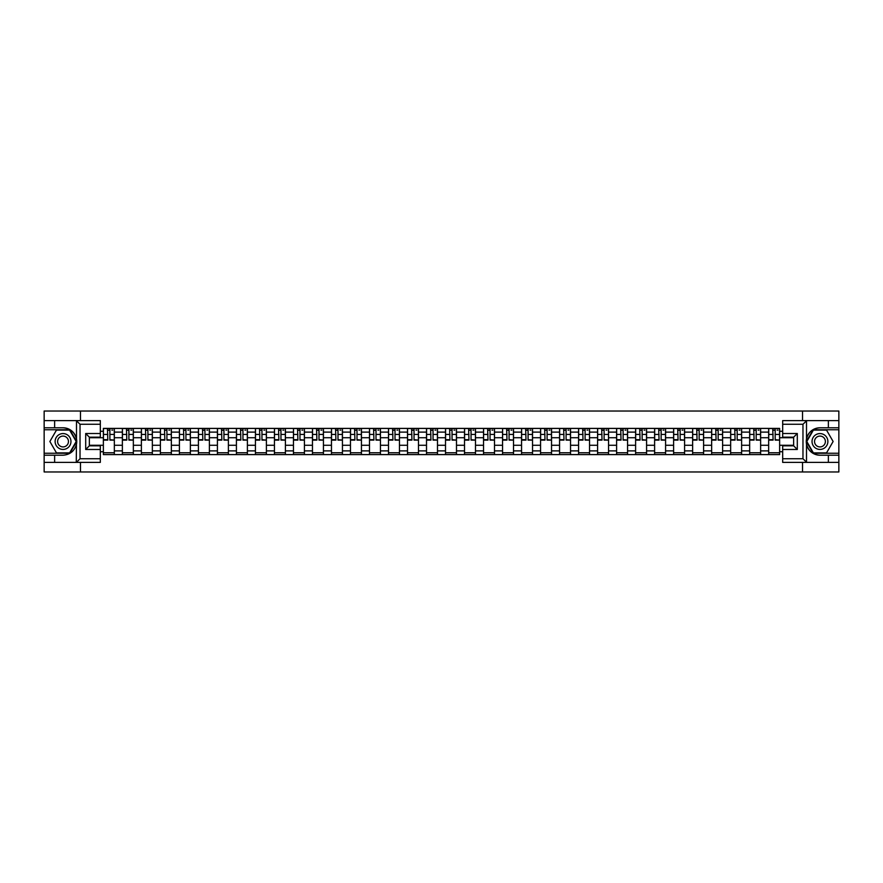 <?xml version="1.0" encoding="UTF-8"?>
<svg xmlns="http://www.w3.org/2000/svg" width="883" height="883" viewBox="0 0 883 883"><rect width="100%" height="100%" fill="white"/><g stroke="black" fill="none" stroke-linecap="round" stroke-linejoin="round"><path stroke-width="1.32" d="M100.32 424.259L80.033 424.259L76.269 420.606L100.32 420.606L100.32 437.173L89.36 437.173L89.36 445.827L100.32 445.827L100.32 462.394L76.269 462.394L76.49 438.851C74.591 432.008 70.11 428.321 63.035 427.791A13.709 13.709 0 0 1 76.49 444.149C74.591 450.992 70.11 454.679 63.035 455.209L44.15 455.209L44.15 471.964L838.85 471.964L838.85 429.745L813.177 429.745L806.389 441.5L813.177 453.255L838.85 453.255M819.965 427.791C812.89 428.321 808.409 432.008 806.51 438.851L806.51 444.149C808.409 450.992 812.89 454.679 819.965 455.209A13.709 13.709 0 0 1 806.256 441.5A13.709 13.709 0 0 1 819.965 427.791L838.85 427.791L838.85 411.036L44.15 411.036L44.15 453.255L69.823 453.255L76.611 441.5L69.823 429.745L44.15 429.745M122.373 454.602L122.373 432.118L114.337 432.118L114.337 454.602M114.337 432.118L114.337 428.398M122.373 432.118L122.373 428.398M133.344 428.398L133.344 454.602M141.39 454.602L141.39 428.398M152.351 428.398L152.351 454.602M160.397 454.602L160.397 428.398M171.357 428.398L171.357 454.602M179.404 454.602L179.404 428.398M190.364 428.398L190.364 454.602M198.41 454.602L198.41 428.398M209.381 428.398L209.381 454.602M217.417 454.602L217.417 428.398M228.388 428.398L228.388 454.602M236.423 454.602L236.423 428.398M247.395 428.398L247.395 454.602M255.441 454.602L255.441 428.398M266.401 428.398L266.401 454.602M274.447 454.602L274.447 428.398M285.408 428.398L285.408 454.602M293.454 454.602L293.454 428.398M304.414 428.398L304.414 454.602M312.461 454.602L312.461 428.398M323.432 428.398L323.432 454.602M331.467 454.602L331.467 428.398M342.438 428.398L342.438 454.602M350.474 454.602L350.474 428.398M361.445 428.398L361.445 454.602M369.491 454.602L369.491 428.398M380.452 428.398L380.452 454.602M388.498 454.602L388.498 428.398M399.458 428.398L399.458 454.602M407.505 454.602L407.505 428.398M418.476 428.398L418.476 454.602M426.511 454.602L426.511 428.398M437.482 428.398L437.482 454.602M445.518 454.602L445.518 428.398M456.489 428.398L456.489 454.602M464.524 454.602L464.524 428.398M475.495 428.398L475.495 454.602M483.542 454.602L483.542 428.398M494.502 428.398L494.502 454.602M502.548 454.602L502.548 428.398M513.509 428.398L513.509 454.602M521.555 454.602L521.555 428.398M532.526 428.398L532.526 454.602M540.562 454.602L540.562 428.398M551.533 428.398L551.533 454.602M559.568 454.602L559.568 428.398M570.539 428.398L570.539 454.602M578.586 454.602L578.586 428.398M589.546 428.398L589.546 454.602M597.592 454.602L597.592 428.398M608.553 428.398L608.553 454.602M616.599 454.602L616.599 428.398M627.559 428.398L627.559 454.602M635.605 454.602L635.605 428.398M646.577 428.398L646.577 454.602M654.612 454.602L654.612 428.398M665.583 428.398L665.583 454.602M673.619 454.602L673.619 428.398M684.59 428.398L684.59 454.602M692.636 454.602L692.636 428.398M703.596 428.398L703.596 454.602M711.643 454.602L711.643 428.398M722.603 428.398L722.603 454.602M730.649 454.602L730.649 428.398M741.61 428.398L741.61 454.602M749.656 454.602L749.656 428.398M760.627 428.398L760.627 454.602M768.663 454.602L768.663 428.398M768.663 445.275L760.627 445.275M749.656 445.275L741.61 445.275M730.649 445.275L722.603 445.275M711.643 445.275L703.596 445.275M692.636 445.275L684.59 445.275M673.619 445.275L665.583 445.275M654.612 445.275L646.577 445.275M635.605 445.275L627.559 445.275M616.599 445.275L608.553 445.275M597.592 445.275L589.546 445.275M578.586 445.275L570.539 445.275M559.568 445.275L551.533 445.275M540.562 445.275L532.526 445.275M521.555 445.275L513.509 445.275M502.548 445.275L494.502 445.275M483.542 445.275L475.495 445.275M464.524 445.275L456.489 445.275M445.518 445.275L437.482 445.275M426.511 445.275L418.476 445.275M407.505 445.275L399.458 445.275M388.498 445.275L380.452 445.275M369.491 445.275L361.445 445.275M350.474 445.275L342.438 445.275M331.467 445.275L323.432 445.275M312.461 445.275L304.414 445.275M293.454 445.275L285.408 445.275M274.447 445.275L266.401 445.275M255.441 445.275L247.395 445.275M236.423 445.275L228.388 445.275M217.417 445.275L209.381 445.275M198.41 445.275L190.364 445.275M179.404 445.275L171.357 445.275M160.397 445.275L152.351 445.275M141.39 445.275L133.344 445.275M122.373 445.275L114.337 445.275M768.663 437.725L760.627 437.725M749.656 437.725L741.61 437.725M730.649 437.725L722.603 437.725M711.643 437.725L703.596 437.725M692.636 437.725L684.59 437.725M673.619 437.725L665.583 437.725M654.612 437.725L646.577 437.725M635.605 437.725L627.559 437.725M616.599 437.725L608.553 437.725M597.592 437.725L589.546 437.725M578.586 437.725L570.539 437.725M559.568 437.725L551.533 437.725M540.562 437.725L532.526 437.725M521.555 437.725L513.509 437.725M502.548 437.725L494.502 437.725M483.542 437.725L475.495 437.725M464.524 437.725L456.489 437.725M445.518 437.725L437.482 437.725M426.511 437.725L418.476 437.725M407.505 437.725L399.458 437.725M388.498 437.725L380.452 437.725M369.491 437.725L361.445 437.725M350.474 437.725L342.438 437.725M331.467 437.725L323.432 437.725M312.461 437.725L304.414 437.725M293.454 437.725L285.408 437.725M274.447 437.725L266.401 437.725M255.441 437.725L247.395 437.725M236.423 437.725L228.388 437.725M217.417 437.725L209.381 437.725M198.41 437.725L190.364 437.725M179.404 437.725L171.357 437.725M160.397 437.725L152.351 437.725M141.39 437.725L133.344 437.725M122.373 437.725L114.337 437.725M89.36 445.275L103.366 445.275L103.366 437.725L89.36 437.725M100.32 431.268L103.366 431.268L103.366 437.725M793.64 437.725L779.634 437.725L779.634 428.398L103.366 428.398L103.366 431.268M779.634 431.268L782.68 431.268M782.68 451.732L779.634 451.732L779.634 445.275L793.64 445.275M103.366 445.275L103.366 454.602L779.634 454.602L779.634 451.732M103.366 451.732L100.32 451.732M802.537 471.964L802.537 462.394M802.537 420.606L802.537 411.036M80.463 471.964L80.463 462.394M80.463 420.606L80.463 411.036M779.634 437.725L779.634 445.275M114.337 452.769L103.366 452.769M107.814 430.231L109.889 430.231M133.344 452.769L122.373 452.769M126.821 430.231L128.896 430.231M152.351 452.769L141.39 452.769M145.838 430.231L147.903 430.231M171.357 452.769L160.397 452.769M164.845 430.231L166.909 430.231M190.364 452.769L179.404 452.769M183.852 430.231L185.927 430.231M209.381 452.769L198.41 452.769M202.858 430.231L204.933 430.231M228.388 452.769L217.417 452.769M221.865 430.231L223.94 430.231M247.395 452.769L236.423 452.769M240.871 430.231L242.946 430.231M266.401 452.769L255.441 452.769M259.889 430.231L261.953 430.231M285.408 452.769L274.447 452.769M278.896 430.231L280.96 430.231M304.414 452.769L293.454 452.769M297.902 430.231L299.977 430.231M323.432 452.769L312.461 452.769M316.909 430.231L318.984 430.231M342.438 452.769L331.467 452.769M335.915 430.231L337.99 430.231M361.445 452.769L350.474 452.769M354.922 430.231L356.997 430.231M380.452 452.769L369.491 452.769M373.939 430.231L376.003 430.231M399.458 452.769L388.498 452.769M392.946 430.231L395.01 430.231M418.476 452.769L407.505 452.769M411.953 430.231L414.028 430.231M437.482 452.769L426.511 452.769M430.959 430.231L433.034 430.231M456.489 452.769L445.518 452.769M449.966 430.231L452.041 430.231M475.495 452.769L464.524 452.769M468.972 430.231L471.047 430.231M494.502 452.769L483.542 452.769M487.99 430.231L490.054 430.231M513.509 452.769L502.548 452.769M506.997 430.231L509.061 430.231M532.526 452.769L521.555 452.769M526.003 430.231L528.078 430.231M551.533 452.769L540.562 452.769M545.01 430.231L547.085 430.231M570.539 452.769L559.568 452.769M564.016 430.231L566.091 430.231M589.546 452.769L578.586 452.769M583.023 430.231L585.098 430.231M608.553 452.769L597.592 452.769M602.04 430.231L604.104 430.231M627.559 452.769L616.599 452.769M621.047 430.231L623.111 430.231M646.577 452.769L635.605 452.769M640.054 430.231L642.129 430.231M665.583 452.769L654.612 452.769M659.06 430.231L661.135 430.231M684.59 452.769L673.619 452.769M678.067 430.231L680.142 430.231M703.596 452.769L692.636 452.769M697.073 430.231L699.148 430.231M722.603 452.769L711.643 452.769M716.091 430.231L718.155 430.231M741.61 452.769L730.649 452.769M735.097 430.231L737.162 430.231M760.627 452.769L749.656 452.769M754.104 430.231L756.179 430.231M779.634 452.769L768.663 452.769M773.111 430.231L775.186 430.231M109.889 439.679L114.271 440.098L109.889 440.098L109.889 428.52L114.271 428.52L111.832 428.52M114.271 439.679L114.271 428.52M107.814 430.109L109.889 430.109M111.832 430.109L112.693 430.109M110.254 428.52L103.432 428.52L103.432 440.098L107.814 440.098L107.45 428.52M128.896 439.679L133.278 440.098L128.896 440.098L128.896 428.52L133.278 428.52L130.85 428.52M133.278 439.679L133.278 428.52M126.821 430.109L128.896 430.109M130.85 430.109L131.699 430.109M129.26 428.52L122.439 428.52L122.439 440.098L126.821 440.098L126.457 428.52M147.903 439.679L152.295 440.098L147.903 440.098L147.903 428.52L152.295 428.52L149.856 428.52M152.295 439.679L152.295 428.52M145.838 430.109L147.903 430.109M149.856 430.109L150.706 430.109M148.267 428.52L141.446 428.52L141.446 440.098L145.838 440.098L145.463 428.52M54.625 455.209L54.625 462.394L44.15 462.394M76.269 462.394L54.625 462.394M44.15 455.209L44.15 453.255M76.269 420.606L54.625 420.606L54.625 427.791L44.15 427.791M54.625 420.606L44.15 420.606M63.035 427.791L54.625 427.791M89.36 437.173L85.695 433.52L100.32 433.52M100.32 449.48L85.695 449.48L89.36 445.827M76.49 462.295L80.033 458.741L100.32 458.741M806.731 420.606L802.967 424.259L782.68 424.259L782.68 420.606L838.85 420.606M828.375 427.791L828.375 420.606M782.68 458.741L802.967 458.741L806.731 462.394L782.68 462.394L782.68 445.827L793.64 445.827L793.64 437.173L782.68 437.173L782.68 424.259M838.85 427.791L838.85 429.745M806.731 462.394L828.375 462.394L828.375 455.209L838.85 455.209M828.375 462.394L838.85 462.394M819.965 455.209L828.375 455.209M793.64 445.827L797.305 449.48L782.68 449.48M782.68 433.52L797.305 433.52L793.64 437.173M55.121 441.5A7.925 7.925 0 0 0 63.035 449.425A7.925 7.925 0 0 0 70.96 441.5A7.925 7.925 0 0 0 63.035 433.575A7.925 7.925 0 0 0 55.121 441.5M57.616 441.5A5.419 5.419 0 0 0 63.035 446.919A5.419 5.419 0 0 0 68.455 441.5A5.419 5.419 0 0 0 63.035 436.081A5.419 5.419 0 0 0 57.616 441.5M69.614 430.109L76.192 441.5L69.614 452.891L56.457 452.891L49.878 441.5L56.457 430.109L69.614 430.109M812.04 441.5A7.925 7.925 0 0 0 819.965 449.425A7.925 7.925 0 0 0 827.879 441.5A7.925 7.925 0 0 0 819.965 433.575A7.925 7.925 0 0 0 812.04 441.5M814.545 441.5A5.419 5.419 0 0 0 819.965 446.919A5.419 5.419 0 0 0 825.384 441.5A5.419 5.419 0 0 0 819.965 436.081A5.419 5.419 0 0 0 814.545 441.5M826.543 430.109L833.122 441.5L826.543 452.891L813.386 452.891L806.808 441.5L813.386 430.109L826.543 430.109M166.909 439.679L171.302 440.098L166.909 440.098L166.909 428.52L171.302 428.52L168.863 428.52M171.302 439.679L171.302 428.52M164.845 430.109L166.909 430.109M168.863 430.109L169.713 430.109M167.273 428.52L160.452 428.52L160.452 440.098L164.845 440.098L164.481 428.52M185.927 439.679L190.309 440.098L185.927 440.098L185.927 428.52L190.309 428.52L187.869 428.52M190.309 439.679L190.309 428.52M183.852 430.109L185.927 430.109M187.869 430.109L188.719 430.109M186.291 428.52L179.459 428.52L179.459 440.098L183.852 440.098L183.487 428.52M204.933 439.679L209.315 440.098L204.933 440.098L204.933 428.52L209.315 428.52L206.876 428.52M209.315 439.679L209.315 428.52M202.858 430.109L204.933 430.109M206.876 430.109L207.737 430.109M205.298 428.52L198.476 428.52L198.476 440.098L202.858 440.098L202.494 428.52M223.94 439.679L228.322 440.098L223.94 440.098L223.94 428.52L228.322 428.52L225.893 428.52M228.322 439.679L228.322 428.52M221.865 430.109L223.94 430.109M225.893 430.109L226.743 430.109M224.304 428.52L217.483 428.52L217.483 440.098L221.865 440.098L221.501 428.52M242.946 439.679L247.328 440.098L242.946 440.098L242.946 428.52L247.328 428.52L244.9 428.52M247.328 439.679L247.328 428.52M240.871 430.109L242.946 430.109M244.9 430.109L245.75 430.109M243.311 428.52L236.489 428.52L236.489 440.098L240.871 440.098L240.507 428.52M261.953 439.679L266.346 440.098L261.953 440.098L261.953 428.52L266.346 428.52L263.907 428.52M266.346 439.679L266.346 428.52M259.889 430.109L261.953 430.109M263.907 430.109L264.757 430.109M262.317 428.52L255.496 428.52L255.496 440.098L259.889 440.098L259.514 428.52M280.96 439.679L285.352 440.098L280.96 440.098L280.96 428.52L285.352 428.52L282.913 428.52M285.352 439.679L285.352 428.52M278.896 430.109L280.96 430.109M282.913 430.109L283.763 430.109M281.335 428.52L274.503 428.52L274.503 440.098L278.896 440.098L278.531 428.52M299.977 439.679L304.359 440.098L299.977 440.098L299.977 428.52L304.359 428.52L301.92 428.52M304.359 439.679L304.359 428.52M297.902 430.109L299.977 430.109M301.92 430.109L302.77 430.109M300.341 428.52L293.509 428.52L293.509 440.098L297.902 440.098L297.538 428.52M318.984 439.679L323.366 440.098L318.984 440.098L318.984 428.52L323.366 428.52L320.926 428.52M323.366 439.679L323.366 428.52M316.909 430.109L318.984 430.109M320.926 430.109L321.787 430.109M319.348 428.52L312.527 428.52L312.527 440.098L316.909 440.098L316.544 428.52M337.99 439.679L342.372 440.098L337.99 440.098L337.99 428.52L342.372 428.52L339.944 428.52M342.372 439.679L342.372 428.52M335.915 430.109L337.99 430.109M339.944 430.109L340.794 430.109M338.355 428.52L331.533 428.52L331.533 440.098L335.915 440.098L335.551 428.52M356.997 439.679L361.379 440.098L356.997 440.098L356.997 428.52L361.379 428.52L358.951 428.52M361.379 439.679L361.379 428.52M354.922 430.109L356.997 430.109M358.951 430.109L359.8 430.109M357.361 428.52L350.54 428.52L350.54 440.098L354.922 440.098L354.558 428.52M376.003 439.679L380.396 440.098L376.003 440.098L376.003 428.52L380.396 428.52L377.957 428.52M380.396 439.679L380.396 428.52M373.939 430.109L376.003 430.109M377.957 430.109L378.807 430.109M376.368 428.52L369.547 428.52L369.547 440.098L373.939 440.098L373.564 428.52M395.01 439.679L399.403 440.098L395.01 440.098L395.01 428.52L399.403 428.52L396.964 428.52M399.403 439.679L399.403 428.52M392.946 430.109L395.01 430.109M396.964 430.109L397.814 430.109M395.385 428.52L388.553 428.52L388.553 440.098L392.946 440.098L392.582 428.52M414.028 439.679L418.41 440.098L414.028 440.098L414.028 428.52L418.41 428.52L415.97 428.52M418.41 439.679L418.41 428.52M411.953 430.109L414.028 430.109M415.97 430.109L416.82 430.109M414.392 428.52L407.56 428.52L407.56 440.098L411.953 440.098L411.588 428.52M433.034 439.679L437.416 440.098L433.034 440.098L433.034 428.52L437.416 428.52L434.977 428.52M437.416 439.679L437.416 428.52M430.959 430.109L433.034 430.109M434.977 430.109L435.838 430.109M433.398 428.52L426.577 428.52L426.577 440.098L430.959 440.098L430.595 428.52M452.041 439.679L456.423 440.098L452.041 440.098L452.041 428.52L456.423 428.52L453.994 428.52M456.423 439.679L456.423 428.52M449.966 430.109L452.041 430.109M453.994 430.109L454.844 430.109M452.405 428.52L445.584 428.52L445.584 440.098L449.966 440.098L449.602 428.52M471.047 439.679L475.44 440.098L471.047 440.098L471.047 428.52L475.44 428.52L473.001 428.52M475.44 439.679L475.44 428.52M468.972 430.109L471.047 430.109M473.001 430.109L473.851 430.109M471.412 428.52L464.59 428.52L464.59 440.098L468.972 440.098L468.608 428.52M490.054 439.679L494.447 440.098L490.054 440.098L490.054 428.52L494.447 428.52L492.008 428.52M494.447 439.679L494.447 428.52M487.99 430.109L490.054 430.109M492.008 430.109L492.857 430.109M490.418 428.52L483.597 428.52L483.597 440.098L487.99 440.098L487.615 428.52M509.061 439.679L513.453 440.098L509.061 440.098L509.061 428.52L513.453 428.52L511.014 428.52M513.453 439.679L513.453 428.52M506.997 430.109L509.061 430.109M511.014 430.109L511.864 430.109M509.436 428.52L502.604 428.52L502.604 440.098L506.997 440.098L506.632 428.52M528.078 439.679L532.46 440.098L528.078 440.098L528.078 428.52L532.46 428.52L530.021 428.52M532.46 439.679L532.46 428.52M526.003 430.109L528.078 430.109M530.021 430.109L530.882 430.109M528.442 428.52L521.621 428.52L521.621 440.098L526.003 440.098L525.639 428.52M547.085 439.679L551.467 440.098L547.085 440.098L547.085 428.52L551.467 428.52L549.027 428.52M551.467 439.679L551.467 428.52M545.01 430.109L547.085 430.109M549.027 430.109L549.888 430.109M547.449 428.52L540.628 428.52L540.628 440.098L545.01 440.098L544.645 428.52M566.091 439.679L570.473 440.098L566.091 440.098L566.091 428.52L570.473 428.52L568.045 428.52M570.473 439.679L570.473 428.52M564.016 430.109L566.091 430.109M568.045 430.109L568.895 430.109M566.456 428.52L559.634 428.52L559.634 440.098L564.016 440.098L563.652 428.52M585.098 439.679L589.491 440.098L585.098 440.098L585.098 428.52L589.491 428.52L587.052 428.52M589.491 439.679L589.491 428.52M583.023 430.109L585.098 430.109M587.052 430.109L587.901 430.109M585.462 428.52L578.641 428.52L578.641 440.098L583.023 440.098L582.659 428.52M604.104 439.679L608.497 440.098L604.104 440.098L604.104 428.52L608.497 428.52L606.058 428.52M608.497 439.679L608.497 428.52M602.04 430.109L604.104 430.109M606.058 430.109L606.908 430.109M604.469 428.52L597.648 428.52L597.648 440.098L602.04 440.098L601.665 428.52M623.111 439.679L627.504 440.098L623.111 440.098L623.111 428.52L627.504 428.52L625.065 428.52M627.504 439.679L627.504 428.52M621.047 430.109L623.111 430.109M625.065 430.109L625.915 430.109M623.486 428.52L616.654 428.52L616.654 440.098L621.047 440.098L620.683 428.52M642.129 439.679L646.511 440.098L642.129 440.098L642.129 428.52L646.511 428.52L644.071 428.52M646.511 439.679L646.511 428.52M640.054 430.109L642.129 430.109M644.071 430.109L644.932 430.109M642.493 428.52L635.672 428.52L635.672 440.098L640.054 440.098L639.689 428.52M661.135 439.679L665.517 440.098L661.135 440.098L661.135 428.52L665.517 428.52L663.078 428.52M665.517 439.679L665.517 428.52M659.06 430.109L661.135 430.109M663.078 430.109L663.939 430.109M661.499 428.52L654.678 428.52L654.678 440.098L659.06 440.098L658.696 428.52M680.142 439.679L684.524 440.098L680.142 440.098L680.142 428.52L684.524 428.52L682.095 428.52M684.524 439.679L684.524 428.52M678.067 430.109L680.142 430.109M682.095 430.109L682.945 430.109M680.506 428.52L673.685 428.52L673.685 440.098L678.067 440.098L677.702 428.52M699.148 439.679L703.541 440.098L699.148 440.098L699.148 428.52L703.541 428.52L701.102 428.52M703.541 439.679L703.541 428.52M697.073 430.109L699.148 430.109M701.102 430.109L701.952 430.109M699.513 428.52L692.691 428.52L692.691 440.098L697.073 440.098L696.709 428.52M718.155 439.679L722.548 440.098L718.155 440.098L718.155 428.52L722.548 428.52L720.109 428.52M722.548 439.679L722.548 428.52M716.091 430.109L718.155 430.109M720.109 430.109L720.958 430.109M718.519 428.52L711.698 428.52L711.698 440.098L716.091 440.098L715.727 428.52M737.162 439.679L741.554 440.098L737.162 440.098L737.162 428.52L741.554 428.52L739.115 428.52M741.554 439.679L741.554 428.52M735.097 430.109L737.162 430.109M739.115 430.109L739.965 430.109M737.537 428.52L730.705 428.52L730.705 440.098L735.097 440.098L734.733 428.52M756.179 439.679L760.561 440.098L756.179 440.098L756.179 428.52L760.561 428.52L758.122 428.52M760.561 439.679L760.561 428.52M754.104 430.109L756.179 430.109M758.122 430.109L758.983 430.109M756.543 428.52L749.722 428.52L749.722 440.098L754.104 440.098L753.74 428.52M775.186 439.679L779.568 440.098L775.186 440.098L775.186 428.52L779.568 428.52L777.128 428.52M779.568 439.679L779.568 428.52M773.111 430.109L775.186 430.109M777.128 430.109L777.989 430.109M775.55 428.52L768.729 428.52L768.729 440.098L773.111 440.098L772.746 428.52M749.656 432.118L741.61 432.118M730.649 432.118L722.603 432.118M711.643 432.118L703.596 432.118M692.636 432.118L684.59 432.118M673.619 432.118L665.583 432.118M654.612 432.118L646.577 432.118M635.605 432.118L627.559 432.118M616.599 432.118L608.553 432.118M597.592 432.118L589.546 432.118M578.586 432.118L570.539 432.118M559.568 432.118L551.533 432.118M540.562 432.118L532.526 432.118M521.555 432.118L513.509 432.118M502.548 432.118L494.502 432.118M483.542 432.118L475.495 432.118M464.524 432.118L456.489 432.118M445.518 432.118L437.482 432.118M426.511 432.118L418.476 432.118M407.505 432.118L399.458 432.118M388.498 432.118L380.452 432.118M369.491 432.118L361.445 432.118M350.474 432.118L342.438 432.118M331.467 432.118L323.432 432.118M312.461 432.118L304.414 432.118M293.454 432.118L285.408 432.118M274.447 432.118L266.401 432.118M255.441 432.118L247.395 432.118M236.423 432.118L228.388 432.118M217.417 432.118L209.381 432.118M198.41 432.118L190.364 432.118M179.404 432.118L171.357 432.118M160.397 432.118L152.351 432.118M141.39 432.118L133.344 432.118M768.663 432.118L760.627 432.118M749.656 450.882L741.61 450.882M730.649 450.882L722.603 450.882M711.643 450.882L703.596 450.882M692.636 450.882L684.59 450.882M673.619 450.882L665.583 450.882M654.612 450.882L646.577 450.882M635.605 450.882L627.559 450.882M616.599 450.882L608.553 450.882M597.592 450.882L589.546 450.882M578.586 450.882L570.539 450.882M559.568 450.882L551.533 450.882M540.562 450.882L532.526 450.882M521.555 450.882L513.509 450.882M502.548 450.882L494.502 450.882M483.542 450.882L475.495 450.882M464.524 450.882L456.489 450.882M445.518 450.882L437.482 450.882M426.511 450.882L418.476 450.882M407.505 450.882L399.458 450.882M388.498 450.882L380.452 450.882M369.491 450.882L361.445 450.882M350.474 450.882L342.438 450.882M331.467 450.882L323.432 450.882M312.461 450.882L304.414 450.882M293.454 450.882L285.408 450.882M274.447 450.882L266.401 450.882M255.441 450.882L247.395 450.882M236.423 450.882L228.388 450.882M217.417 450.882L209.381 450.882M198.41 450.882L190.364 450.882M179.404 450.882L171.357 450.882M160.397 450.882L152.351 450.882M141.39 450.882L133.344 450.882M122.373 450.882L114.337 450.882M768.663 450.882L760.627 450.882M109.889 434.436L114.271 434.436M103.432 439.679L107.814 439.679M103.432 434.436L107.814 434.436M128.896 434.436L133.278 434.436M122.439 439.679L126.821 439.679M122.439 434.436L126.821 434.436M147.903 434.436L152.295 434.436M141.446 439.679L145.838 439.679M141.446 434.436L145.838 434.436M76.49 438.851L76.49 420.705M80.033 424.259L80.033 458.741M85.695 449.48L85.695 433.52M806.51 420.705L806.51 438.851M806.51 444.149L806.51 462.295M802.967 458.741L802.967 424.259M797.305 433.52L797.305 449.48M166.909 434.436L171.302 434.436M160.452 439.679L164.845 439.679M160.452 434.436L164.845 434.436M185.927 434.436L190.309 434.436M179.459 439.679L183.852 439.679M179.459 434.436L183.852 434.436M204.933 434.436L209.315 434.436M198.476 439.679L202.858 439.679M198.476 434.436L202.858 434.436M223.94 434.436L228.322 434.436M217.483 439.679L221.865 439.679M217.483 434.436L221.865 434.436M242.946 434.436L247.328 434.436M236.489 439.679L240.871 439.679M236.489 434.436L240.871 434.436M261.953 434.436L266.346 434.436M255.496 439.679L259.889 439.679M255.496 434.436L259.889 434.436M280.96 434.436L285.352 434.436M274.503 439.679L278.896 439.679M274.503 434.436L278.896 434.436M299.977 434.436L304.359 434.436M293.509 439.679L297.902 439.679M293.509 434.436L297.902 434.436M318.984 434.436L323.366 434.436M312.527 439.679L316.909 439.679M312.527 434.436L316.909 434.436M337.99 434.436L342.372 434.436M331.533 439.679L335.915 439.679M331.533 434.436L335.915 434.436M356.997 434.436L361.379 434.436M350.54 439.679L354.922 439.679M350.54 434.436L354.922 434.436M376.003 434.436L380.396 434.436M369.547 439.679L373.939 439.679M369.547 434.436L373.939 434.436M395.01 434.436L399.403 434.436M388.553 439.679L392.946 439.679M388.553 434.436L392.946 434.436M414.028 434.436L418.41 434.436M407.56 439.679L411.953 439.679M407.56 434.436L411.953 434.436M433.034 434.436L437.416 434.436M426.577 439.679L430.959 439.679M426.577 434.436L430.959 434.436M452.041 434.436L456.423 434.436M445.584 439.679L449.966 439.679M445.584 434.436L449.966 434.436M471.047 434.436L475.44 434.436M464.59 439.679L468.972 439.679M464.59 434.436L468.972 434.436M490.054 434.436L494.447 434.436M483.597 439.679L487.99 439.679M483.597 434.436L487.99 434.436M509.061 434.436L513.453 434.436M502.604 439.679L506.997 439.679M502.604 434.436L506.997 434.436M528.078 434.436L532.46 434.436M521.621 439.679L526.003 439.679M521.621 434.436L526.003 434.436M547.085 434.436L551.467 434.436M540.628 439.679L545.01 439.679M540.628 434.436L545.01 434.436M566.091 434.436L570.473 434.436M559.634 439.679L564.016 439.679M559.634 434.436L564.016 434.436M585.098 434.436L589.491 434.436M578.641 439.679L583.023 439.679M578.641 434.436L583.023 434.436M604.104 434.436L608.497 434.436M597.648 439.679L602.04 439.679M597.648 434.436L602.04 434.436M623.111 434.436L627.504 434.436M616.654 439.679L621.047 439.679M616.654 434.436L621.047 434.436M642.129 434.436L646.511 434.436M635.672 439.679L640.054 439.679M635.672 434.436L640.054 434.436M661.135 434.436L665.517 434.436M654.678 439.679L659.06 439.679M654.678 434.436L659.06 434.436M680.142 434.436L684.524 434.436M673.685 439.679L678.067 439.679M673.685 434.436L678.067 434.436M699.148 434.436L703.541 434.436M692.691 439.679L697.073 439.679M692.691 434.436L697.073 434.436M718.155 434.436L722.548 434.436M711.698 439.679L716.091 439.679M711.698 434.436L716.091 434.436M737.162 434.436L741.554 434.436M730.705 439.679L735.097 439.679M730.705 434.436L735.097 434.436M756.179 434.436L760.561 434.436M749.722 439.679L754.104 439.679M749.722 434.436L754.104 434.436M775.186 434.436L779.568 434.436M768.729 439.679L773.111 439.679M768.729 434.436L773.111 434.436"/></g></svg>
